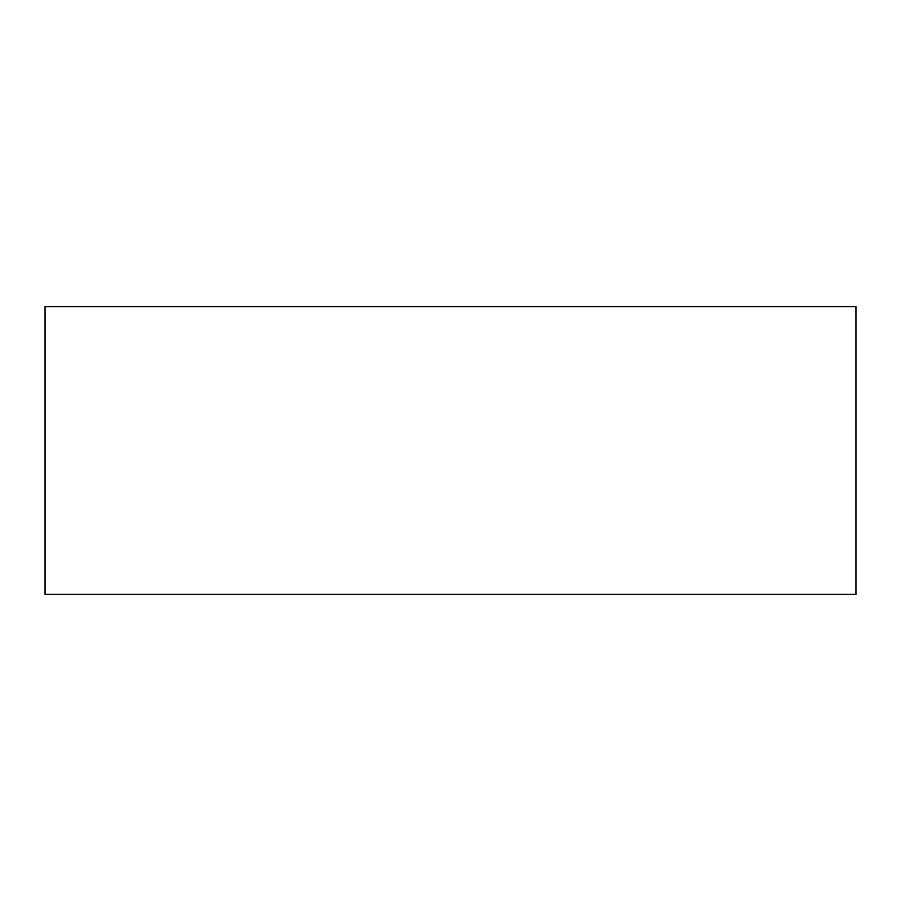 <?xml version="1.0" encoding="UTF-8"?>
<svg xmlns="http://www.w3.org/2000/svg" width="901" height="901" viewBox="0 0 901 901"><rect width="100%" height="100%" fill="white"/><g stroke="black" fill="none" stroke-linecap="round" stroke-linejoin="round"><path stroke-width="1.35" d="M45.05 306.633L855.95 306.633L855.95 594.367L45.05 594.367L45.05 306.633"/></g></svg>
